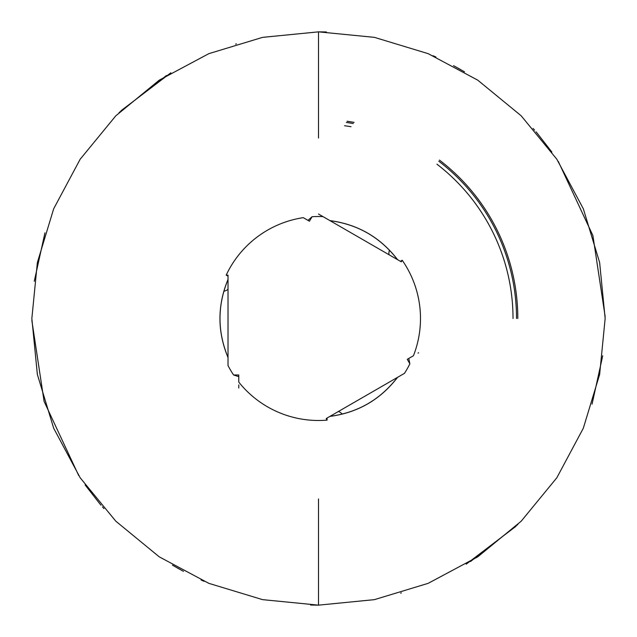 <?xml version="1.0" encoding="UTF-8"?>
<svg xmlns="http://www.w3.org/2000/svg" width="637" height="637" viewBox="0 0 637 637"><rect width="100%" height="100%" fill="white"/><g stroke="black" fill="none" stroke-linecap="round" stroke-linejoin="round"><path stroke-width="0.96" d="M228.014 276.108L226.183 275.144L228.014 275.144L228.014 365.55A101.984 101.984 0 0 0 233.572 374.97L238.779 376.69L238.779 382.104A101.984 101.984 0 0 0 327.107 420.125L326.2 418.541L404.487 373.338A101.984 101.984 0 0 0 409.87 363.807L407.266 359.308L413.445 355.741A101.984 101.984 0 0 0 402.202 260.23L401.286 261.815L322.991 216.612A101.984 101.984 0 0 0 312.058 216.715L307.966 220.362M228.014 357.445C217.336 331.479 217.336 305.521 228.014 279.555L228.014 279.508M312.058 216.715L309.455 221.222L303.276 217.655A101.984 101.984 0 0 0 226.183 275.144M318.5 138.046L318.5 31.85L262.587 37.352L208.817 53.667L159.266 80.151L115.823 115.791L80.174 159.226L53.675 208.785L37.36 262.563L31.85 318.492L37.36 374.421L53.667 428.191L80.158 477.75L115.807 521.185L159.242 556.842L208.809 583.333L262.579 599.64L318.5 605.15L262.587 599.648L208.817 583.333L159.266 556.849L115.823 521.209L80.174 477.774L53.675 428.215L37.36 374.437L31.85 318.508L37.36 262.579L53.667 208.809L80.158 159.25L115.807 115.815L159.242 80.158L208.809 53.667L262.579 37.36L318.5 31.85L374.413 37.352L428.183 53.667L477.734 80.151L521.177 115.791L556.826 159.226L583.325 208.785L599.64 262.563L605.15 318.492L599.64 374.421L583.333 428.191L556.842 477.75L521.193 521.185L477.758 556.842L428.191 583.333L374.421 599.64L318.5 605.15L310.601 605.039M318.5 498.954L318.5 605.15L374.413 599.648L428.183 583.333L477.734 556.849L521.177 521.209L556.826 477.774L583.325 428.215L599.64 374.437L605.15 318.508L599.64 262.579L583.333 208.809L556.842 159.25L521.193 115.815L477.758 80.158L428.191 53.667L374.421 37.36L318.5 31.85L326.399 31.961M513.024 318.5A194.524 194.524 0 0 0 436.918 164.179A194.524 194.524 0 0 1 513.024 318.5M351.011 126.715A194.524 194.524 0 0 0 344.506 125.728A194.524 194.524 0 0 1 351.011 126.715M233.572 374.97L238.779 374.97L238.779 382.104M223.826 291.276A39.86 5.55 180 0 0 228.014 288.8M409.87 363.807L408.755 358.448M389.414 250.118A39.86 5.55 -60 0 0 389.462 254.983M342.26 414.098A39.86 5.55 60 0 0 338.024 411.709M517.809 318.5A199.309 199.309 0 0 0 439.474 160.11M354.116 122.4A199.309 199.309 0 0 0 347.077 121.253M238.779 388.052L238.779 384.923M318.5 214.016L322.991 216.612M327.107 420.125L327.028 418.055L329.942 416.383M418.597 352.763L418.031 353.089M400.45 261.329L402.202 260.23M516.519 318.5A198.019 198.019 0 0 0 438.782 161.201M353.28 123.562A198.019 198.019 0 0 0 346.385 122.455M228.014 357.572C217.265 331.527 217.265 305.473 228.014 279.42M170.843 72.809L121.086 110.663M201.069 579.989L204.031 581.302M176.831 567.694L183.464 571.349M183.305 571.27L172.46 565.162M103.935 508.581L102.414 506.853L103.935 508.581M101.012 505.229L100.001 504.042M99.953 503.986L85.095 484.908M78.709 475.568L44.104 401.429L31.858 320.53M34.279 281.243L44.948 232.831M119.071 112.598L166.488 75.477M235.61 44.096L236.383 43.865M466.157 564.191L515.914 526.337M435.931 57.011L432.969 55.698M460.169 69.306L453.536 65.651M453.695 65.73L464.54 71.838M533.065 128.419L534.586 130.147L533.065 128.419M535.988 131.771L536.999 132.958M537.047 133.014L551.905 152.092M558.291 161.432L592.896 235.571L605.142 316.47M602.721 355.757L592.052 404.169M517.929 524.402L470.512 561.523M401.39 592.904L400.617 593.135M397.464 259.609C380.305 237.37 357.819 224.391 330.022 220.665M397.584 259.673C380.377 237.33 357.819 224.312 329.902 220.601M397.584 377.327C380.377 399.67 357.819 412.696 329.902 416.399M397.464 377.391C380.305 399.63 357.819 412.609 330.022 416.335"/></g></svg>
